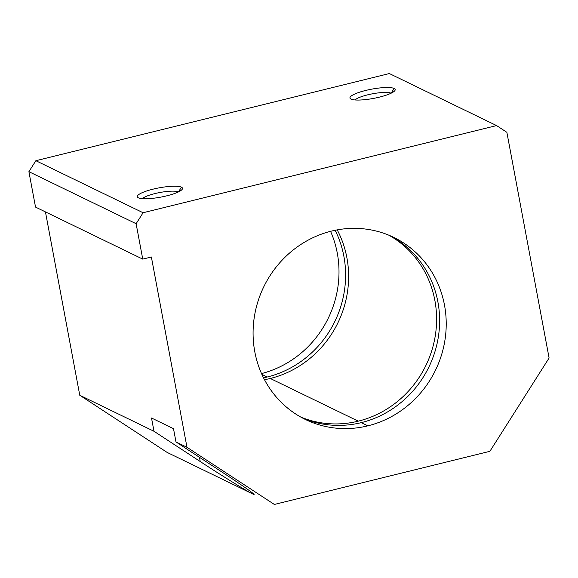 <?xml version="1.0" encoding="UTF-8"?>
<svg xmlns="http://www.w3.org/2000/svg" width="578" height="578" viewBox="0 0 578 578"><rect width="100%" height="100%" fill="white"/><g stroke="black" fill="none" stroke-linecap="round" stroke-linejoin="round"><path stroke-width="0.87" d="M331.432 231.113A101.201 95.457 115.9 0 0 254.06 318.803A101.201 95.457 115.9 0 0 305.466 419.52A101.201 95.457 115.9 0 0 367.868 425.834L361.272 422.634A101.201 95.457 -64.1 0 1 302.2 417.851A101.201 95.457 115.9 0 0 361.272 422.634A101.201 95.457 115.9 0 0 438.362 336.858A101.201 95.457 115.9 0 0 390.497 235.896A101.201 95.457 -64.1 0 1 438.362 336.858A101.201 95.457 -64.1 0 1 361.272 422.634L367.868 425.834A101.201 95.457 115.9 0 0 445.241 338.152A101.201 95.457 115.9 0 0 393.835 237.428A101.201 95.457 115.9 0 0 331.432 231.113A101.201 95.457 -64.1 0 1 444.489 305.09A101.201 95.457 -64.1 0 1 367.868 425.834A101.201 95.457 -64.1 0 1 254.811 351.858A101.201 95.457 -64.1 0 1 331.432 231.113M300.726 417.041A101.201 95.457 115.9 0 0 358.252 421.167L270.273 378.474A101.201 95.457 -64.1 0 1 264.493 379.71A101.201 95.457 115.9 0 0 270.273 378.474A101.201 95.457 115.9 0 0 337.205 229.878A101.201 95.457 -64.1 0 1 270.273 378.474L358.252 421.167A101.201 95.457 115.9 0 0 435.198 336.273A101.201 95.457 115.9 0 0 388.951 235.239A101.201 95.457 -64.1 0 1 435.198 336.273A101.201 95.457 -64.1 0 1 358.252 421.167A101.201 95.457 -64.1 0 1 300.726 417.041M263.532 377.846A101.201 95.457 115.9 0 0 267.246 377.008L261.892 374.407L267.246 377.008A101.201 95.457 115.9 0 0 335.146 230.275A101.201 95.457 -64.1 0 1 267.246 377.008A101.201 95.457 -64.1 0 1 263.532 377.846M391.104 93.21L394.109 88.47A22.997 4.711 -10.6 0 0 366.329 90.298A22.997 4.711 -10.6 0 0 350.636 98.896A22.997 4.711 -10.6 0 0 351.005 99.098A22.997 4.711 -10.6 0 0 374.096 98.296A22.997 4.711 -10.6 0 0 394.846 90.623A22.997 4.711 -10.6 0 0 394.109 88.47L391.104 93.21A19.016 3.894 -10.6 0 0 372.557 93.788A19.016 3.894 -10.6 0 0 355.08 99.958A19.016 3.894 169.4 0 1 372.557 93.788A19.016 3.894 169.4 0 1 391.089 93.217M178.436 191.925L181.449 187.185A22.997 4.711 -10.6 0 0 153.661 189.006A22.997 4.711 -10.6 0 0 137.969 197.604A22.997 4.711 -10.6 0 0 138.337 197.813A22.997 4.711 -10.6 0 0 161.428 197.004A22.997 4.711 -10.6 0 0 182.178 189.331A22.997 4.711 -10.6 0 0 181.449 187.185L178.436 191.925A19.016 3.894 -10.6 0 0 159.889 192.503A19.016 3.894 -10.6 0 0 142.412 198.673A19.016 3.894 169.4 0 1 159.889 192.503A19.016 3.894 169.4 0 1 178.421 191.932M252.348 493.778L167.129 452.422L79.764 395.258L167.129 452.422L252.355 493.778C248.75 492.34 220.095 474.61 200.241 461.54L153.994 431.282L79.764 395.258L45.445 211.902L79.764 395.258L153.994 431.282L151.508 418.002L173.501 428.674L175.987 441.953L222.234 472.219C243.071 485.766 259.63 497.622 252.355 493.778C259.63 497.622 243.071 485.766 222.234 472.219L175.987 441.953L173.501 428.674L151.508 418.002L153.994 431.282L200.241 461.54L199.446 457.306L200.241 461.54C220.095 474.61 248.75 492.34 252.355 493.778L253.8 494.226M549.1 358.006L489.891 451.31L274.348 504.45L186.983 447.285L151.371 256.993L142.744 259.117L35.525 207.09L142.744 259.117L136.119 223.715L143.084 212.74L35.865 160.706L28.9 171.68L136.119 223.715L28.9 171.68L35.525 207.09L28.9 171.68L35.865 160.706L143.084 212.74L496.581 125.578L389.362 73.55L35.865 160.706L389.362 73.55L496.581 125.578L506.863 132.304L549.1 358.006L506.863 132.304L496.581 125.578L143.084 212.74L136.119 223.715L142.744 259.117L151.371 256.993L186.983 447.285L175.987 441.953L186.983 447.285L274.348 504.45L489.891 451.31L549.1 358.006M330.558 231.337A101.201 95.457 -64.1 0 1 261.523 373.583A101.201 95.457 115.9 0 0 330.558 231.337M181.449 187.185A22.997 4.711 169.4 0 1 166.76 195.834A22.997 4.711 169.4 0 1 138.337 197.813A22.997 4.711 169.4 0 1 153.018 189.165A22.997 4.711 169.4 0 1 181.449 187.185M394.109 88.47A22.997 4.711 169.4 0 1 379.428 97.126A22.997 4.711 169.4 0 1 351.005 99.098A22.997 4.711 169.4 0 1 365.686 90.45A22.997 4.711 169.4 0 1 394.109 88.47"/></g></svg>
